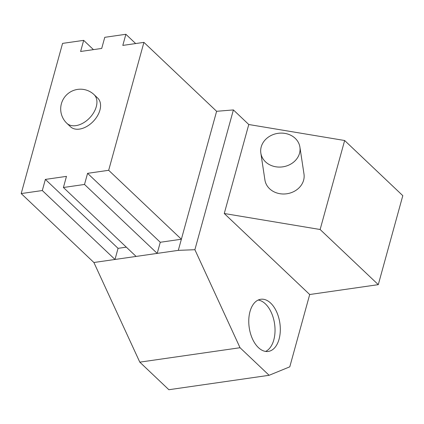 <?xml version="1.0" encoding="UTF-8"?>
<svg xmlns="http://www.w3.org/2000/svg" width="424" height="424" viewBox="0 0 424 424"><rect width="100%" height="100%" fill="white"/><g stroke="black" fill="none" stroke-linecap="round" stroke-linejoin="round"><path stroke-width="0.64" d="M299.911 147.133L303.992 174.047A19.764 16.923 171.4 0 1 279.856 193.694A19.764 16.923 171.4 0 1 264.915 179.972L260.834 153.053A19.764 16.923 -8.6 0 0 275.78 166.78A19.764 16.923 -8.6 0 0 299.911 147.133A19.764 16.923 -8.6 0 0 284.97 133.406A19.764 16.923 -8.6 0 0 260.834 153.053M258.2 300.038A26.352 15.481 -98.2 0 1 265.387 303.865A26.352 15.481 -98.2 0 1 275.038 329.989A26.352 15.481 -98.2 0 1 265.594 351.422M270.666 303.102A26.352 15.481 -98.2 0 1 280.264 331.451A26.352 15.481 -98.2 0 1 268.291 351.432A26.352 15.481 -98.2 0 1 258.407 347.601A26.352 15.481 -98.2 0 1 248.809 319.251A26.352 15.481 -98.2 0 1 260.781 299.27A26.352 15.481 -98.2 0 1 270.666 303.102M94.054 94.621L97.69 98.066A19.764 12.837 133.5 0 1 97.441 115.885A19.764 12.837 133.5 0 1 79.495 129.092A19.764 12.837 133.5 0 1 70.49 126.744L66.86 123.299A19.764 12.837 -46.5 0 0 75.859 125.647A19.764 12.837 -46.5 0 0 93.805 112.44A19.764 12.837 -46.5 0 0 94.054 94.621A19.764 19.764 0 0 0 61.623 102.968A19.764 19.764 0 0 0 66.86 123.299M309.7 294.521L378.288 284.652L320.131 229.506L224.264 213.505L309.7 294.521L289.783 366.829L269.118 375.293L240.037 347.722L194.892 249.709L233.396 109.927L216.611 111.3L143.916 42.368L108.677 170.294L87.577 173.337L84.508 184.456L63.409 187.498L66.473 176.373L45.368 179.41L42.305 190.535L21.2 193.572L62.567 43.391L83.671 40.354L80.608 51.479L101.707 48.442L104.776 37.317L125.875 34.28L122.812 45.405L143.916 42.368M224.264 213.505L248.777 124.513L233.396 109.927M194.892 249.709L178.308 250.356L181.377 239.231L108.677 170.294M269.118 375.293L168.874 389.72L139.798 362.149L93.895 262.504L178.308 250.356M139.798 362.149L240.037 347.722M84.508 184.456L157.209 253.393L160.272 242.268L181.377 239.231L216.611 111.3M42.305 190.535L114.999 259.467L118.063 248.342L126.32 247.155M118.063 248.342L45.368 179.41M136.104 256.43L63.409 187.498M160.272 242.268L87.577 173.337M378.288 284.652L402.8 195.655L344.643 140.508L248.777 124.513M320.131 229.506L344.643 140.508M93.45 49.629L83.671 40.354M135.659 43.555L125.875 34.28M93.895 262.504L21.2 193.572"/></g></svg>
